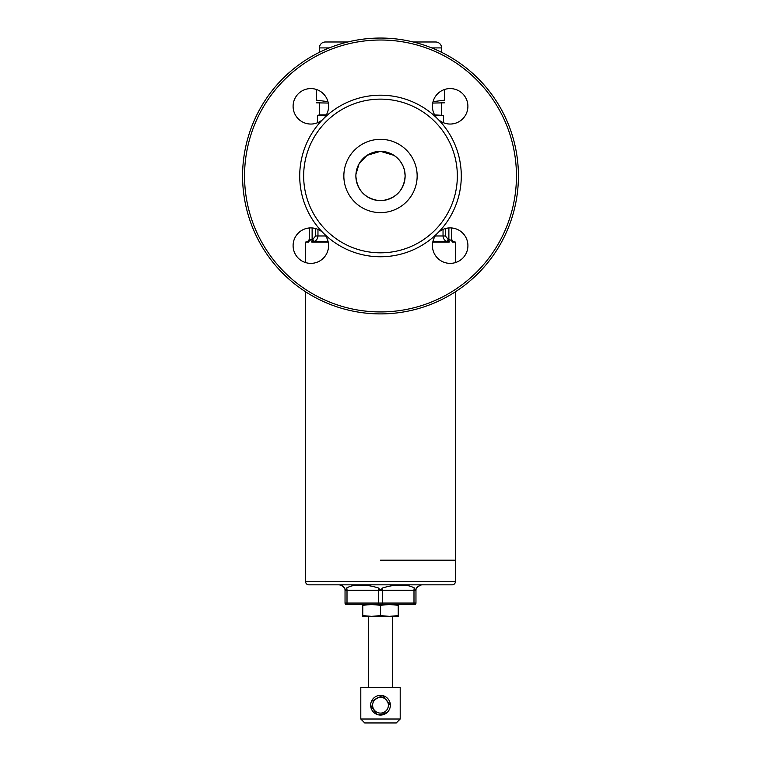 <?xml version="1.0" encoding="UTF-8"?>
<svg xmlns="http://www.w3.org/2000/svg" width="761" height="761" viewBox="0 0 761 761"><rect width="100%" height="100%" fill="white"/><g stroke="black" fill="none" stroke-linecap="round" stroke-linejoin="round"><path stroke-width="1.14" d="M293.099 245.641A17.731 17.731 0 0 1 323.377 233.104A17.731 17.731 0 0 1 310.84 263.373A17.731 17.731 0 0 1 293.099 245.641M432.429 245.641A17.731 17.731 0 0 1 456.952 229.251A17.731 17.731 0 0 1 450.16 263.373A17.731 17.731 0 0 1 432.429 245.641M432.429 106.312A17.731 17.731 0 0 1 450.16 88.58A17.731 17.731 0 0 1 456.952 122.692A17.731 17.731 0 0 1 432.429 106.312M293.099 106.312A17.731 17.731 0 0 1 310.84 88.58A17.731 17.731 0 0 1 323.377 118.849A17.731 17.731 0 0 1 293.099 106.312M518.422 175.972A137.922 137.922 0 0 1 380.5 313.903A137.922 137.922 0 0 1 242.578 175.972A137.922 137.922 0 0 1 380.5 38.05A137.922 137.922 0 0 1 518.422 175.972M244.547 175.972A135.953 135.953 0 0 0 380.5 311.934A135.953 135.953 0 0 0 516.453 175.972A135.953 135.953 0 0 0 380.5 40.019A135.953 135.953 0 0 0 244.547 175.972M457.342 175.972A76.842 76.842 0 0 1 380.5 252.823A76.842 76.842 0 0 1 303.658 175.972A76.842 76.842 0 0 1 380.5 99.13A76.842 76.842 0 0 1 457.342 175.972M461.29 175.972A80.79 80.79 0 0 1 323.377 233.104A80.79 80.79 0 0 1 323.377 118.849A80.79 80.79 0 0 1 461.29 175.972M343.848 175.972A36.652 36.652 0 0 1 380.5 139.33A36.652 36.652 0 0 1 417.152 175.972A36.652 36.652 0 0 1 380.5 212.623A36.652 36.652 0 0 1 343.848 175.972M362.769 604.529L362.769 605.261L371.634 604.529L380.5 605.261L389.366 604.529L398.231 605.261L398.231 604.529M398.231 615.62L389.366 616.353L398.231 616.353L398.231 605.261M380.5 615.62L371.634 616.353L389.366 616.353L380.5 615.62L380.5 605.261M362.769 615.62L362.769 616.353L371.634 616.353L362.769 615.62L362.769 605.261M431.696 47.905L441.58 47.905A5.907 5.907 0 0 0 435.673 41.988L413.233 41.988M347.767 41.988L325.327 41.988A5.907 5.907 0 0 0 319.42 47.905L329.304 47.905M432.724 103.068L444.538 102.811M444.538 89.494L444.538 100.157C444.538 103.648 444.538 103.648 444.538 100.157L433.047 101.67M327.953 101.67L316.462 100.157C316.462 103.648 316.462 103.648 316.462 100.157L316.462 89.494M316.462 102.811L328.276 103.068M355.882 175.154L355.872 175.972C357.023 189.841 364.405 198.012 378.008 200.476L382.992 200.476C396.624 197.984 404.005 189.822 405.128 175.972C405.137 167.686 401.418 160.818 393.979 155.358L380.5 151.344L367.021 155.358L359.011 163.929L355.92 174.488M358.792 164.338L357.708 166.63M357.033 168.495L356.681 169.703M356.224 171.796L355.929 174.212M355.872 175.943L355.948 173.993M356.158 172.214L356.548 170.236M356.804 169.246L357.756 166.526M359.848 162.55L361.247 160.619M361.846 159.886L363.511 158.145M366.326 155.834L366.916 155.434M376.752 200.324L372.605 199.306M369.161 197.841L366.174 196.005M362.036 192.276L359.81 189.337M357.879 185.722L356.89 182.982M355.872 175.972A24.628 24.628 0 0 1 380.5 151.344A24.628 24.628 0 0 1 405.128 175.972A24.628 24.628 0 0 1 380.5 200.609A24.628 24.628 0 0 1 355.872 175.972L355.882 175.201M309.565 227.948L309.565 240.086C308.966 241.817 308.329 242.483 307.653 242.084L305.627 242.084L305.627 262.593M455.373 242.084L453.347 242.084L453.328 241.541L455.373 242.084L455.373 262.593M451.435 239.068L453.347 242.084C452.671 242.483 452.034 241.817 451.435 240.086L450.274 240.01L449.19 242.084L432.79 242.084M328.21 242.084L311.81 242.084L310.688 240.01L312.124 239.392L312.733 241.865L311.81 242.084M319.42 103.068L319.42 114.892L326.355 114.892M434.645 114.892L443.549 115.425L443.549 122.768M441.58 103.068L441.58 114.892M434.95 115.425L443.549 115.425M400.857 162.112L402.854 165.641M404.148 169.094L404.386 169.988M404.833 172.176L404.947 172.994M404.338 169.779L403.387 166.868M394.103 155.444L394.731 155.872M397.527 158.183L399.078 159.81M404.576 170.768L405.128 175.81M356.053 172.994L356.158 172.195M356.614 169.979L356.842 169.123M309.565 240.01L312.124 239.392L312.124 227.948M312.124 239.392L312.914 239.201L313.513 241.675L312.733 241.865M449.19 242.084L447.487 241.675L448.086 239.201L450.312 240.01L448.876 239.392L448.267 241.865M451.435 227.948L451.435 240.01M435.302 235.967L443.035 235.967C443.292 238.964 444.776 240.866 447.487 241.675L432.876 241.675M328.124 241.675L313.513 241.675C316.224 240.857 317.708 238.954 317.965 235.967L325.698 235.967M312.914 239.201L315.644 235.967L317.965 235.967L317.965 229.403M443.035 229.403L443.035 235.967L445.356 235.967L448.086 239.201M319.42 114.892L317.451 115.425L326.05 115.425M380.5 560.201L455.373 560.201L380.5 560.201M305.627 291.805L305.627 581.67A3.149 3.149 0 0 0 308.776 584.828L452.224 584.828A3.149 3.149 0 0 0 455.373 581.67L455.373 291.805M340.11 584.828L340.11 585.323C340.215 584.572 341.66 585.437 344.438 587.901C345.123 589.785 345.884 589.785 346.712 587.901C354.36 583.925 364.871 583.925 378.236 587.901C379.749 589.785 381.261 589.785 382.764 587.901C396.129 583.925 406.64 583.925 414.288 587.901C415.125 589.785 415.877 589.785 416.562 587.901C419.349 585.437 420.785 584.572 420.89 585.323L420.89 584.828M378.864 604.529A1.969 0.989 -90 0 1 378.531 603.054L378.531 590.241L345.037 590.241L345.037 603.054A1.969 1.969 0 0 0 345.703 604.529L415.297 604.529A1.969 1.969 0 0 0 415.963 603.054A1.969 1.969 0 0 1 415.297 604.529M414.288 587.901A4.927 2.464 90 0 0 413.994 590.241L382.469 590.241L382.469 603.054L413.994 603.054L413.994 590.241L415.963 590.241A4.927 4.927 0 0 1 416.562 587.901A4.927 4.927 0 0 0 415.963 590.241L415.963 603.054L413.994 603.054A1.969 0.989 90 0 1 413.661 604.529M420.605 585.333L417.513 586.664M407.848 585.418L396.386 585.333M368.41 585.418L356.281 585.333M345.037 590.241A4.927 4.927 0 0 0 344.438 587.901A4.927 4.927 0 0 1 345.037 590.241A4.927 4.927 0 0 0 344.438 587.901L343.534 586.712M342.593 585.999L341.908 585.666M341.232 585.447L340.395 585.333M371.416 701.414L382.441 695.554L390.355 705.219L390.155 707.169M385.998 713.39L378.559 714.874M376.695 714.303L370.645 705.219A9.855 9.855 0 0 1 380.5 695.364A9.855 9.855 0 0 1 390.355 705.219A9.855 9.855 0 0 1 380.5 715.064A9.855 9.855 0 0 1 370.645 705.219M360.8 687.487L400.2 687.487L400.2 719.012L360.8 719.012L360.8 687.487M380.5 715.064L387.454 712.191M388.69 710.698L389.584 709.024M390.174 707.083L390.355 705.219M360.8 719.012L364.738 722.95L396.262 722.95L400.2 719.012M388.386 705.219A7.886 7.886 0 0 1 380.5 713.095A7.886 7.886 0 0 1 372.614 705.219A7.886 7.886 0 0 1 380.5 697.333A7.886 7.886 0 0 1 388.386 705.219M368.676 616.353L368.676 687.487M392.324 616.353L392.324 687.487M448.876 227.948L448.876 239.392M315.644 228.566L315.644 235.967M445.356 235.967L445.356 228.566M305.627 581.67L455.373 581.67M382.136 604.529A1.969 0.989 90 0 0 382.469 603.054L347.006 603.054A1.969 0.989 90 0 0 347.339 604.529M346.712 587.901A4.927 2.464 90 0 1 347.006 590.241L347.006 603.054L345.037 603.054M382.764 587.901A4.927 2.464 90 0 0 382.469 590.241L378.531 590.241A4.927 2.464 -90 0 0 378.236 587.901M415.963 590.241A4.927 4.927 0 0 1 416.562 587.901M441.58 47.905L441.58 52.309M319.42 47.905L319.42 52.309M305.627 242.084L307.672 241.541L309.565 239.068M317.451 115.425L317.451 122.768"/></g></svg>
